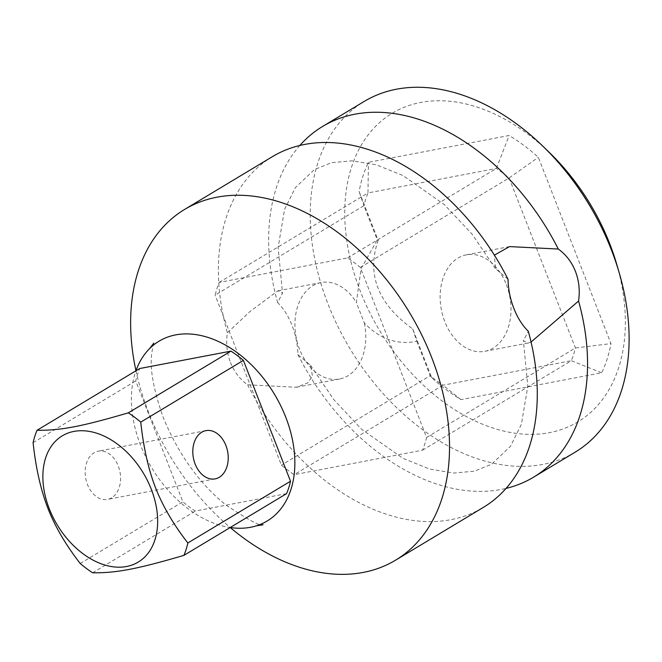 <?xml version="1.0" encoding="UTF-8"?>
<svg xmlns="http://www.w3.org/2000/svg" width="662" height="662" viewBox="0 0 662 662"><rect width="100%" height="100%" fill="white"/><g stroke="black" fill="none" stroke-linecap="round" stroke-linejoin="round"><path stroke-width="0.5" stroke-dasharray="3.31 2.48" d="M616.719 264.279A180.089 122.818 59 0 1 549.419 432.667A180.089 122.818 59 0 1 360.36 291.354A180.089 122.818 59 0 1 420.676 102.461A180.089 122.818 59 0 1 549.683 152.806M378.176 240.38C366.417 274.341 377.928 303.866 412.707 328.948L431.756 377.812A164.532 112.209 -121 0 0 460.959 399.633L601.659 372.789A164.532 112.209 -121 0 0 610.976 343.619L538.347 157.324A164.532 112.209 -121 0 0 509.144 135.495L368.444 162.339A164.532 112.209 -121 0 0 359.127 191.517L378.176 240.38L377.323 240.066L376.777 240.786L377.348 240.025L363.91 205.667L215.125 295.136A139.98 95.469 59 0 1 219.188 282.409L347.6 257.907A139.98 95.469 59 0 1 360.335 267.431L426.626 437.45A139.98 95.469 59 0 1 422.555 450.177L294.151 474.679A139.98 95.469 59 0 1 281.416 465.154L215.125 295.136M412.707 328.948L416.787 341.286C397.324 345.159 379.839 339.068 364.332 323.006L356.338 302.509L361.121 268.565L376.777 240.786M230.484 362.478C234.174 371.771 239.892 379.218 247.638 384.812L296.394 387.262L307.615 382.959L312.514 376.347L310.478 365.234L297.9 354.584C297.677 344.596 295.732 334.881 292.05 325.456C288.392 316.055 283.584 308.434 277.635 302.592L282.542 293.084L277.982 290.775L249.88 311.612L227.364 332.82C225.866 343.247 226.909 353.136 230.484 362.478M364.332 323.006A49.112 34.838 -100.8 0 1 339.565 379.028A49.112 34.838 -100.8 0 1 299.572 349.296A49.112 34.838 -100.8 0 1 321.153 282.542A49.112 34.838 -100.8 0 1 356.338 302.509M531.056 342.055L527.945 343.082L523.385 340.773L528.293 331.265M506.347 284.569A49.112 34.838 -100.8 0 1 484.774 351.323A49.112 34.838 -100.8 0 1 444.781 321.591A49.112 34.838 -100.8 0 1 466.362 254.829A49.112 34.838 -100.8 0 1 506.347 284.569M247.638 384.812A204.649 139.566 -121 0 0 450.979 519.662A204.649 139.566 -121 0 0 483.293 507.423M135.958 370.778A204.649 139.566 -121 0 0 148.396 411.838A204.649 139.566 -121 0 0 230.219 527.523A104.91 71.546 -121 0 1 140.493 444.947A104.91 71.546 -121 0 1 135.958 370.786M272.363 156.671A204.649 139.566 -121 0 0 227.364 332.82M299.853 145.466A204.649 139.566 -121 0 0 277.635 302.592M575.121 452.196A204.649 139.566 59 0 1 542.807 464.434A204.649 139.566 59 0 1 338.009 326.68A204.649 139.566 59 0 1 364.191 101.443M297.9 354.584A204.649 139.566 -121 0 0 501.242 489.433A204.649 139.566 -121 0 0 506.074 488.391M508.019 279.273L495.441 268.623L494.382 255.143M286.555 493.645L195.282 511.056A101.915 69.502 59 0 1 182.869 501.779L135.751 380.931A101.915 69.502 59 0 1 139.715 368.527M80.218 563.511L182.869 501.779M33.1 442.663L135.751 380.931M111.655 497.807A24.56 17.419 -100.8 0 1 107.476 499.413A24.56 17.419 -100.8 0 1 86.49 481.605A24.56 17.419 -100.8 0 1 94.095 452.775A24.56 17.419 -100.8 0 1 98.274 451.17A24.56 17.419 -100.8 0 1 119.259 468.977A24.56 17.419 -100.8 0 1 111.655 497.807M92.63 572.787L195.282 511.056M416.787 341.286L430.201 375.685L281.416 465.154M431.756 377.812L430.201 375.685A139.98 95.469 -121 0 0 442.936 385.21L571.347 360.707A139.98 95.469 -121 0 0 575.41 347.98L509.119 177.962A139.98 95.469 -121 0 0 496.384 168.438L367.973 192.94A139.98 95.469 -121 0 0 363.91 205.667L359.127 191.517M219.188 282.409L367.973 192.94L368.444 162.339M460.959 399.633L442.936 385.21L294.151 474.679M422.555 450.177L571.347 360.707L601.659 372.789M426.626 437.45L575.41 347.98L610.976 343.619M360.335 267.431L509.119 177.962L538.347 157.324M347.6 257.907L496.384 168.438L509.144 135.495M339.565 379.028L296.394 387.262M527.945 343.082L484.774 351.323M321.153 282.542L277.982 290.775M509.533 246.595L466.362 254.829M495.441 268.623L472.047 234.1L444.384 204.632L402.943 175.513L376.405 164.846L352.192 160.792L331.389 162.695L314.351 169.629L295.467 187.52L284.544 209.515L278.123 247.547L282.542 293.084M310.478 365.234L333.88 399.757L361.535 429.224L402.984 458.352L429.522 469.019L453.735 473.065L474.538 471.162L491.576 464.236L510.46 446.337L521.383 424.342L527.804 386.31L523.385 340.773M153.832 343.09C153.452 342.817 152.732 346.565 151.656 354.327C149.728 368.916 153.609 390.034 163.299 417.681C178.483 454.331 199.303 483.409 225.742 504.907C249.5 520.638 261.937 527.242 263.054 524.718M215.125 478.874L107.476 499.413M205.915 430.631L98.274 451.17"/><path stroke-width="0.99" d="M494.382 255.143L509.533 246.595L558.289 249.044A204.649 139.566 -121 0 0 354.948 114.195A204.649 139.566 -121 0 0 322.634 126.434L364.191 101.443A204.649 139.566 59 0 1 396.513 89.204A204.649 139.566 59 0 1 543.105 146.418L549.683 152.806A180.089 122.818 59 0 1 616.719 264.279L619.284 273.083A204.649 139.566 59 0 1 575.121 452.196L533.564 477.194A204.649 139.566 -121 0 0 578.563 301.036L531.056 342.055M558.289 249.044C565.977 254.556 571.695 262.003 575.443 271.387C579.035 280.829 580.077 290.717 578.563 301.036M184.624 209.432A204.649 139.566 -121 0 1 216.946 197.193A204.649 139.566 59 0 1 421.735 334.947A204.649 139.566 59 0 1 395.553 560.184L483.293 507.423A204.649 139.566 -121 0 0 528.293 331.265C522.293 325.34 517.485 317.719 513.878 308.409C510.22 299.083 508.275 289.368 508.019 279.273A204.649 139.566 -121 0 0 304.677 144.432A204.649 139.566 -121 0 0 272.363 156.671L184.624 209.432A204.649 139.566 -121 0 0 135.958 370.778M135.958 370.786A104.91 71.546 -121 0 1 149.554 348.634A104.91 71.546 -121 0 1 274.449 394.213A104.91 71.546 -121 0 1 256.144 525.901A104.91 71.546 -121 0 1 250.633 527.266A104.91 71.546 -121 0 1 230.21 527.523A204.649 139.566 -121 0 0 363.239 572.423A204.649 139.566 59 0 0 395.553 560.184M322.634 126.434A204.649 139.566 -121 0 0 299.853 145.466M506.074 488.391A204.649 139.566 -121 0 0 533.564 477.194M543.105 146.418A204.649 139.566 59 0 1 619.284 273.083M290.51 481.241A101.915 69.502 59 0 1 286.555 493.645L183.904 555.368C137.051 569.113 116.082 573.11 92.63 572.787A101.915 69.502 -121 0 1 80.218 563.511C65.753 544.884 54.987 526.489 47.912 508.35C40.738 489.764 35.798 467.868 33.1 442.663A101.915 69.502 -121 0 1 37.064 430.259C60.523 430.581 81.484 426.585 128.329 412.84L230.98 351.117A101.915 69.502 59 0 1 243.393 360.393L290.51 481.241L187.859 542.972A101.915 69.502 -121 0 1 183.904 555.368M37.064 430.259L139.715 368.527L230.98 351.117M128.329 412.84A101.915 69.502 -121 0 1 140.741 422.124C143.538 447.769 148.478 469.664 155.553 487.811C162.844 506.322 173.61 524.709 187.859 542.972M49.253 508.689A73.672 50.246 59 0 1 73.929 431.417A73.672 50.246 59 0 1 151.275 489.226A73.672 50.246 59 0 1 126.591 566.498A73.672 50.246 59 0 1 49.253 508.689M140.741 422.124L243.393 360.393M219.296 477.269A24.56 17.419 -100.8 0 1 215.125 478.874A24.56 17.419 -100.8 0 1 194.131 461.066A24.56 17.419 -100.8 0 1 201.745 432.236A24.56 17.419 -100.8 0 1 205.915 430.631A24.56 17.419 -100.8 0 1 226.9 448.439A24.56 17.419 -100.8 0 1 219.296 477.269M256.144 525.901L263.054 524.718M149.554 348.634L153.832 343.09"/></g></svg>
